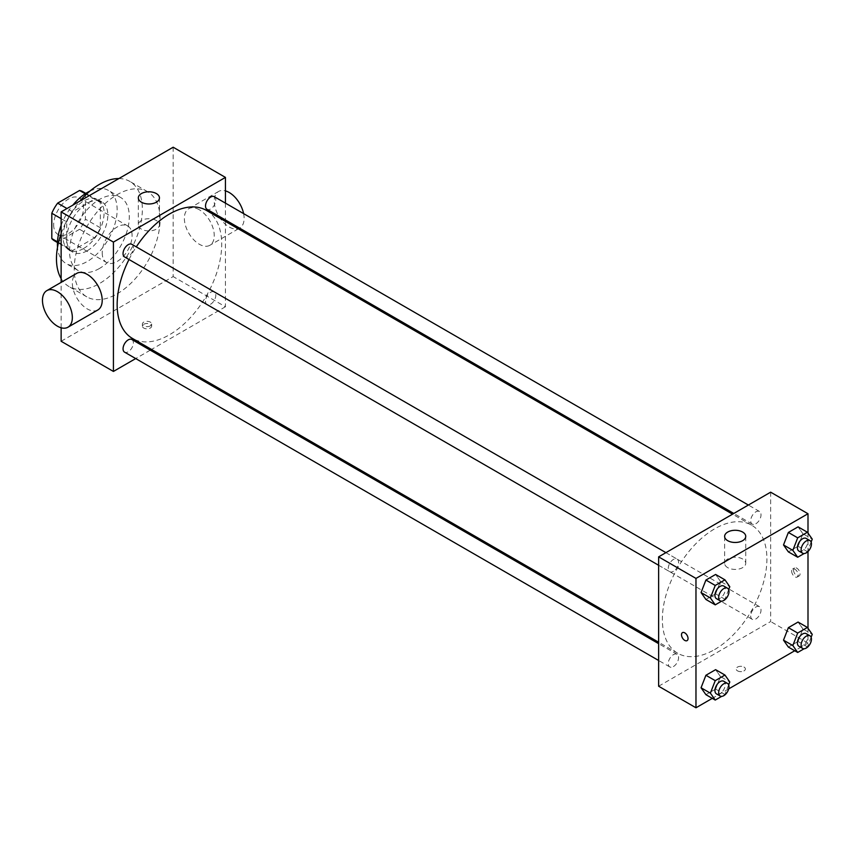 <?xml version="1.0" encoding="UTF-8"?>
<svg xmlns="http://www.w3.org/2000/svg" width="855" height="855" viewBox="0 0 855 855"><rect width="100%" height="100%" fill="white"/><g stroke="black" fill="none" stroke-linecap="round" stroke-linejoin="round"><path stroke-width="0.64" stroke-dasharray="4.28 3.21" d="M102.215 252.866A21.129 12.194 120 0 0 106.586 262.538A21.129 12.194 120 0 0 127.716 250.333A21.129 12.194 120 0 0 127.716 225.944A21.129 12.194 120 0 0 111.428 231.609A21.129 12.194 120 0 0 102.215 252.866M53.662 224.833A21.129 12.194 120 0 0 58.044 234.505A21.129 12.194 120 0 0 79.162 222.311A21.129 12.194 120 0 0 79.162 197.922A21.129 12.194 120 0 0 62.885 203.576A21.129 12.194 120 0 0 53.662 224.833M85.404 193.861L85.404 219.158A28.375 16.384 120 0 1 79.558 229.29L94.499 237.914A28.375 16.384 120 0 0 100.345 227.783L100.345 202.485L85.404 193.861A28.375 16.384 120 0 0 82.785 191.648M79.558 229.29L57.648 241.944A28.375 16.384 120 0 1 54.421 240.779M94.499 237.914L72.579 250.568L57.648 241.944M57.467 241.837L66.733 247.191L66.733 221.883L61.133 218.656M66.733 247.191A28.375 16.384 120 0 0 69.351 249.404A28.375 16.384 120 0 0 72.579 250.568M100.345 202.485A28.375 16.384 120 0 0 97.727 200.262A28.375 16.384 120 0 0 94.499 199.108L85.233 193.754M66.733 221.883A28.375 16.384 120 0 1 72.579 211.762L94.499 199.108M83.544 248.549A29.049 16.769 -60 0 1 69.02 249.991A29.049 16.769 -60 0 1 69.02 216.454A29.049 16.769 -60 0 1 98.069 199.685A29.049 16.769 -60 0 1 102.515 222.952A29.049 16.769 -60 0 1 83.544 248.549M87.274 250.707A29.049 16.769 120 0 0 106.255 225.111A29.049 16.769 120 0 0 101.798 201.833A29.049 16.769 120 0 0 79.419 209.625A29.049 16.769 120 0 0 66.733 238.855A29.049 16.769 120 0 0 72.75 252.15A29.049 16.769 120 0 0 87.274 250.707M72.579 211.762L66.979 208.524M100.345 227.783L85.404 219.158M89.957 191.093A42.248 24.389 -60 0 1 108.403 190.409A42.248 24.389 -60 0 1 114.88 224.256A42.248 24.389 -60 0 1 87.274 261.491A42.248 24.389 -60 0 1 66.156 263.586A42.248 24.389 -60 0 1 57.52 247.266M61.133 225.389A42.248 24.389 -60 0 1 72.814 205.157M99.415 268.491A42.248 24.389 -60 0 1 78.286 270.586A42.248 24.389 -60 0 1 78.286 221.808A42.248 24.389 -60 0 1 120.534 197.409A42.248 24.389 -60 0 1 127.01 231.267A42.248 24.389 -60 0 1 99.415 268.491M118.877 178.556A60.737 35.066 -60 0 1 129.778 181.399A60.737 35.066 -60 0 1 139.087 230.07A60.737 35.066 -60 0 1 99.415 283.593A60.737 35.066 -60 0 1 69.041 286.596A60.737 35.066 -60 0 1 61.133 278.58M61.133 233.618A60.737 35.066 -60 0 1 79.943 201.043M117.146 293.831A60.737 35.066 120 0 0 156.828 240.308A60.737 35.066 120 0 0 147.52 191.648A60.737 35.066 120 0 0 100.719 207.915A60.737 35.066 120 0 0 74.203 269.036A60.737 35.066 120 0 0 86.783 296.835A60.737 35.066 120 0 0 117.146 293.831M173.17 147.22L173.17 276.582L61.133 341.263M61.133 327.775L61.133 282.374M150.288 328.053A4.617 2.672 0 0 0 151.645 326.172A4.617 2.672 0 0 0 147.028 323.5A4.617 2.672 0 0 0 142.4 326.172A4.617 2.672 0 0 0 145.254 328.63A4.617 2.672 0 0 0 150.288 328.053M225.442 221.392L225.442 306.763L173.17 276.582M225.442 306.763L151.506 349.449M150.277 350.165L135.699 358.576M131.852 244.306A7.289 4.211 -60 0 1 132.963 250.152A7.289 4.211 -60 0 1 128.207 256.575A7.289 4.211 -60 0 1 124.563 256.938M131.852 339.521A7.289 4.211 -60 0 1 132.963 345.356A7.289 4.211 -60 0 1 128.207 351.779A7.289 4.211 -60 0 1 124.563 352.142M205.499 301.206A7.289 4.211 120 0 0 207.017 304.54A7.289 4.211 120 0 0 214.306 300.329A7.289 4.211 120 0 0 214.306 291.918A7.289 4.211 120 0 0 208.684 293.863A7.289 4.211 120 0 0 205.499 301.206M225.442 203.137L225.442 219.97M214.306 196.703A7.289 4.211 -60 0 1 215.417 202.55A7.289 4.211 -60 0 1 210.661 208.973A7.289 4.211 -60 0 1 207.017 209.325M206.397 210.394A73.936 42.686 -60 0 1 217.736 269.635A73.936 42.686 -60 0 1 169.429 334.797A73.936 42.686 -60 0 1 132.461 338.452M128.998 259.493A73.936 42.686 -60 0 1 136.287 246.871M97.833 309.97A21.129 12.194 60 0 1 87.274 308.922A21.129 12.194 60 0 1 73.477 290.305A21.129 12.194 60 0 1 76.715 273.376M199.3 209.742A21.129 12.194 -120 0 0 188.741 208.695A21.129 12.194 -120 0 0 188.741 233.094A21.129 12.194 -120 0 0 209.87 245.289A21.129 12.194 -120 0 0 213.109 228.36A21.129 12.194 -120 0 0 199.3 209.742M156.358 220.515A10.559 6.103 0 0 0 144.848 219.19A10.559 6.103 0 0 0 138.328 224.822A10.559 6.103 0 0 0 148.888 230.925A10.559 6.103 0 0 0 159.458 224.822A10.559 6.103 0 0 0 156.358 220.515M150.288 325.883A4.617 2.672 180 0 1 145.254 326.46A4.617 2.672 180 0 1 142.4 323.992A4.617 2.672 180 0 1 147.028 321.33A4.617 2.672 180 0 1 151.645 323.992A4.617 2.672 180 0 1 150.288 325.883M243.611 213.632A21.129 12.194 60 0 1 239.742 228.039A21.129 12.194 60 0 1 218.613 215.845A21.129 12.194 60 0 1 218.613 191.445A21.129 12.194 60 0 1 225.442 190.889M714.641 649.565A73.936 42.686 120 0 0 762.938 584.414A73.936 42.686 120 0 0 751.609 525.173A73.936 42.686 120 0 0 694.634 544.977A73.936 42.686 120 0 0 662.358 619.383A73.936 42.686 120 0 0 677.673 653.231A73.936 42.686 120 0 0 714.641 649.565M673.419 571.343A7.289 4.211 -60 0 1 669.775 571.706A7.289 4.211 -60 0 1 669.775 563.295A7.289 4.211 -60 0 1 677.064 559.085A7.289 4.211 -60 0 1 678.571 562.419A7.289 4.211 -60 0 1 673.419 571.343M750.711 615.974A7.289 4.211 120 0 0 752.229 619.319A7.289 4.211 120 0 0 759.518 615.108A7.289 4.211 120 0 0 759.518 606.687A7.289 4.211 120 0 0 753.896 608.642A7.289 4.211 120 0 0 750.711 615.974M673.419 666.558A7.289 4.211 120 0 0 678.175 660.135A7.289 4.211 120 0 0 677.064 654.299A7.289 4.211 120 0 0 671.442 656.245A7.289 4.211 120 0 0 668.257 663.587A7.289 4.211 120 0 0 669.775 666.921A7.289 4.211 120 0 0 673.419 666.558M755.873 523.741A7.289 4.211 120 0 0 760.629 517.318A7.289 4.211 120 0 0 759.518 511.482A7.289 4.211 120 0 0 753.896 513.438A7.289 4.211 120 0 0 750.711 520.77A7.289 4.211 120 0 0 752.229 524.104A7.289 4.211 120 0 0 755.873 523.741M770.654 492.181L770.654 621.542L658.628 686.223M807.996 628.307L807.996 643.099L770.654 621.542M807.996 643.099L794.744 650.751M728.684 688.895L712.29 698.353M737.512 670.854A4.617 2.672 0 0 0 742.546 671.442A4.617 2.672 0 0 0 745.4 668.973A4.617 2.672 0 0 0 740.783 666.302A4.617 2.672 0 0 0 736.166 668.973A4.617 2.672 0 0 0 737.512 670.854A4.617 2.672 0 0 0 742.546 671.432A4.617 2.672 0 0 0 745.4 668.973A4.617 2.672 0 0 0 740.783 666.302A4.617 2.672 0 0 0 736.166 668.973A4.617 2.672 0 0 0 737.512 670.854M802.909 533.755L798.068 526.851L802.909 533.755L798.068 546.249L788.363 551.86L798.068 546.249L802.909 533.755L812.25 539.142M720.455 676.562L715.614 669.668L720.455 676.562L715.614 689.066L705.909 694.666L715.614 689.066L720.455 676.562L729.796 681.959M807.996 533.093L807.996 551.518M802.909 628.959L798.068 622.055L802.909 628.959L798.068 641.464L788.363 647.064L798.068 641.464L802.909 628.959L812.25 634.346M720.455 581.357L715.614 574.453L720.455 581.357L715.614 593.862L705.909 599.462L715.614 593.862L720.455 581.357L729.796 586.744M793.526 570.061A4.617 2.672 -120 0 0 795.545 574.72A4.617 2.672 -120 0 0 799.104 575.949A4.617 2.672 -120 0 0 799.104 570.616A4.617 2.672 -120 0 0 794.487 567.944A4.617 2.672 -120 0 0 793.526 570.061M682.461 632.625L682.461 632.625A4.617 2.672 60 0 1 686.02 633.865A4.617 2.672 60 0 1 688.04 638.514A4.617 2.672 60 0 1 687.078 640.63L687.078 640.63M791.645 571.151A4.617 2.672 -120 0 0 793.664 575.8A4.617 2.672 -120 0 0 797.223 577.039A4.617 2.672 -120 0 0 797.223 571.706A4.617 2.672 -120 0 0 792.606 569.035A4.617 2.672 -120 0 0 791.645 571.151M727.712 567.635A10.559 6.103 180 0 1 724.623 563.317A10.559 6.103 180 0 1 735.182 557.225A10.559 6.103 180 0 1 745.742 563.317A10.559 6.103 180 0 1 739.222 568.949A10.559 6.103 180 0 1 727.712 567.635M728.663 589.661L724.944 599.248L721.641 601.151M716.447 598.66A7.289 4.211 120 0 0 723.736 594.449A7.289 4.211 120 0 0 723.736 586.038M724.944 599.248L715.614 593.862M811.117 542.049L807.398 551.646L804.095 553.548M798.901 551.058A7.289 4.211 120 0 0 806.19 546.847A7.289 4.211 120 0 0 806.19 538.426M807.398 551.646L798.068 546.249M728.663 684.866L724.944 694.463L721.641 696.365M716.447 693.865A7.289 4.211 120 0 0 723.736 689.664A7.289 4.211 120 0 0 723.736 681.243M724.944 694.463L715.614 689.066M811.117 637.264L807.398 646.85L804.095 648.763M798.901 646.262A7.289 4.211 120 0 0 806.19 642.052A7.289 4.211 120 0 0 806.19 633.641M807.398 646.85L798.068 641.464M58.044 234.505L106.586 262.538M79.162 197.922L127.716 225.944M101.798 201.833L98.069 199.685M72.75 252.15L69.02 249.991M97.727 200.262L85.81 193.39M69.351 249.404L57.435 242.521M120.534 197.409L108.403 190.409M78.286 270.586L66.156 263.586M147.52 191.648L129.778 181.399M86.783 296.835L69.041 286.596M138.328 197.89L138.328 224.822M159.458 197.89L159.458 224.822M151.645 326.172L151.645 323.992M142.4 326.172L142.4 323.992M218.613 191.445L188.741 208.695M238.353 228.841L209.87 245.289M751.609 525.173L732.564 514.176M677.673 653.231L658.628 642.233M658.628 565.273L669.775 571.706M665.917 552.651L677.064 559.085M759.518 606.687L214.306 291.918M752.229 619.319L207.017 304.54M677.064 654.299L658.628 643.655M669.775 666.921L658.628 660.488M759.518 511.482L748.371 505.049M752.229 524.104L733.793 513.46M797.223 577.039L799.104 575.949M792.606 569.035L794.487 567.944M745.742 563.317L745.742 536.374M724.623 563.317L724.623 536.374"/><path stroke-width="1.28" d="M66.979 208.524L57.648 203.137L79.558 190.483A28.375 16.384 120 0 1 82.785 191.648L85.81 193.39M57.467 241.837L51.802 238.566A28.375 16.384 120 0 0 54.421 240.779L57.435 242.521M51.802 238.566L51.802 213.258A28.375 16.384 120 0 1 57.648 203.137M61.133 218.656L51.802 213.258M85.233 193.754L79.558 190.483M57.52 247.266A42.248 24.389 -60 0 1 61.133 225.389M72.814 205.157A42.248 24.389 -60 0 1 89.957 191.093M61.133 278.58A60.737 35.066 -60 0 1 61.133 233.618M79.943 201.043A60.737 35.066 -60 0 1 118.877 178.556M135.699 358.576L113.416 371.444L61.133 341.263L61.133 327.775M61.133 282.374L61.133 211.901L173.17 147.22L225.442 177.402L225.442 203.137M151.506 349.449L150.277 350.165M658.628 565.273L124.563 256.938A7.289 4.211 -60 0 1 124.563 248.516A7.289 4.211 -60 0 1 131.852 244.306L665.917 552.651M658.628 660.488L124.563 352.142A7.289 4.211 -60 0 1 124.563 343.731A7.289 4.211 -60 0 1 131.852 339.521L658.628 643.655M225.442 219.97L225.442 221.392M113.416 371.444L113.416 242.083L225.442 177.402M733.793 513.46L207.017 209.325A7.289 4.211 -60 0 1 207.017 200.914A7.289 4.211 -60 0 1 214.306 196.703L748.371 505.049M658.628 642.233L132.461 338.452A73.936 42.686 -60 0 1 128.998 259.493M136.287 246.871A73.936 42.686 -60 0 1 206.397 210.394L732.564 514.176M46.843 290.625L76.715 273.376A21.129 12.194 60 0 1 97.833 285.57A21.129 12.194 60 0 1 97.833 309.97L67.962 327.219A21.129 12.194 -120 0 0 67.962 302.82A21.129 12.194 -120 0 0 46.843 290.625A21.129 12.194 -120 0 0 43.605 307.554A21.129 12.194 -120 0 0 57.403 326.172A21.129 12.194 -120 0 0 67.962 327.219M113.416 242.083L61.133 211.901M156.358 193.572A10.559 6.103 180 0 1 159.458 197.89A10.559 6.103 180 0 1 148.888 203.982A10.559 6.103 180 0 1 138.328 197.89A10.559 6.103 180 0 1 144.848 192.247A10.559 6.103 180 0 1 156.358 193.572M225.442 190.889A21.129 12.194 60 0 1 229.183 192.493A21.129 12.194 60 0 1 243.611 213.632M712.29 698.353L695.97 707.78L658.628 686.223L658.628 556.861L770.654 492.181L807.996 513.737L807.996 533.093M794.744 650.751L728.684 688.895M788.363 551.86L783.511 544.956L788.363 532.451L798.068 526.851L788.363 532.451L783.511 544.956L788.363 551.86L797.694 557.246L792.842 550.342L797.694 537.838L807.398 532.238L812.25 539.142L811.117 542.049M705.909 694.666L701.057 687.773L705.909 675.268L715.614 669.668L705.909 675.268L701.057 687.773L705.909 694.666L715.24 700.063L710.387 693.159L715.24 680.655L724.944 675.055L729.796 681.959L728.663 684.866M807.996 551.518L807.996 628.307M695.97 707.78L695.97 578.418L807.996 513.737M788.363 647.064L783.511 640.16L788.363 627.666L798.068 622.055L788.363 627.666L783.511 640.16L788.363 647.064L797.694 652.451L792.842 645.557L797.694 633.053L807.398 627.452L812.25 634.346L811.117 637.264M705.909 599.462L701.057 592.558L705.909 580.053L715.614 574.453L705.909 580.053L701.057 592.558L705.909 599.462L715.24 604.848L710.387 597.944L715.24 585.451L724.944 579.84L729.796 586.744L728.663 589.661M695.97 578.418L658.628 556.861M727.712 540.691A10.559 6.103 180 0 1 724.623 536.374A10.559 6.103 180 0 1 735.182 530.282A10.559 6.103 180 0 1 745.742 536.374A10.559 6.103 180 0 1 739.222 542.006A10.559 6.103 180 0 1 727.712 540.691M688.04 638.514A4.617 2.672 60 0 1 687.078 640.63A4.617 2.672 60 0 1 682.461 637.969A4.617 2.672 60 0 1 682.461 632.625A4.617 2.672 60 0 1 686.02 633.865A4.617 2.672 60 0 1 688.04 638.514M687.078 640.63A4.617 2.672 60 0 1 682.461 637.969A4.617 2.672 60 0 1 682.461 632.625M721.641 601.151L715.24 604.848M727.477 588.187L723.736 586.038A7.289 4.211 120 0 0 718.125 587.984A7.289 4.211 120 0 0 714.94 595.326A7.289 4.211 120 0 0 716.447 598.66L720.188 600.819A7.289 4.211 120 0 0 727.477 596.608A7.289 4.211 120 0 0 727.477 588.187A7.289 4.211 120 0 0 721.855 590.142A7.289 4.211 120 0 0 718.67 597.474A7.289 4.211 120 0 0 720.188 600.819M710.387 597.944L701.057 592.558M715.24 585.451L705.909 580.053M724.944 579.84L715.614 574.453M804.095 553.548L797.694 557.246M809.931 540.584L806.19 538.426A7.289 4.211 120 0 0 800.579 540.381A7.289 4.211 120 0 0 797.394 547.713A7.289 4.211 120 0 0 798.901 551.058L802.642 553.206A7.289 4.211 120 0 0 809.931 549.006A7.289 4.211 120 0 0 809.931 540.584A7.289 4.211 120 0 0 804.309 542.54A7.289 4.211 120 0 0 801.124 549.872A7.289 4.211 120 0 0 802.642 553.206M792.842 550.342L783.511 544.956M797.694 537.838L788.363 532.451M807.398 532.238L798.068 526.851M721.641 696.365L715.24 700.063M727.477 683.402L723.736 681.243A7.289 4.211 120 0 0 718.125 683.198A7.289 4.211 120 0 0 714.94 690.53A7.289 4.211 120 0 0 716.447 693.865L720.188 696.023A7.289 4.211 120 0 0 727.477 691.813A7.289 4.211 120 0 0 727.477 683.402A7.289 4.211 120 0 0 721.855 685.357A7.289 4.211 120 0 0 718.67 692.689A7.289 4.211 120 0 0 720.188 696.023M710.387 693.159L701.057 687.773M715.24 680.655L705.909 675.268M724.944 675.055L715.614 669.668M804.095 648.763L797.694 652.451M809.931 635.799L806.19 633.641A7.289 4.211 120 0 0 800.579 635.596A7.289 4.211 120 0 0 797.394 642.928A7.289 4.211 120 0 0 798.901 646.262L802.642 648.421A7.289 4.211 120 0 0 809.931 644.21A7.289 4.211 120 0 0 809.931 635.799A7.289 4.211 120 0 0 804.309 637.745A7.289 4.211 120 0 0 801.124 645.087A7.289 4.211 120 0 0 802.642 648.421M792.842 645.557L783.511 640.16M797.694 633.053L788.363 627.666M807.398 627.452L798.068 622.055M239.582 228.135L238.353 228.841"/></g></svg>
